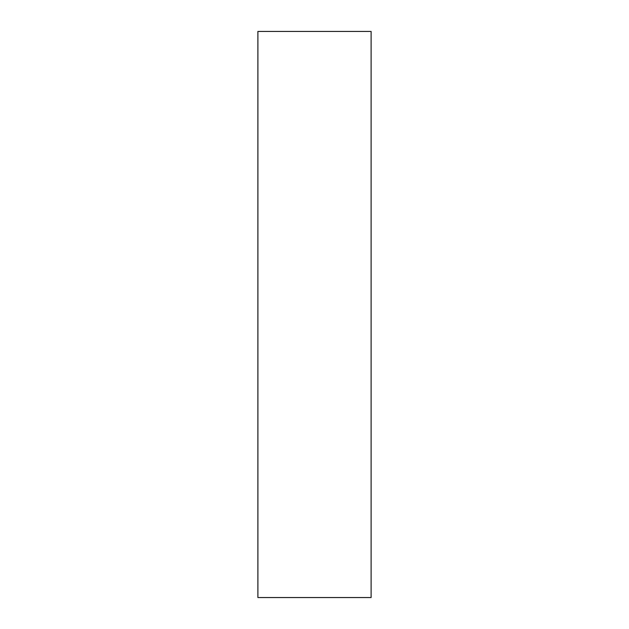 <?xml version="1.0" encoding="UTF-8"?>
<svg xmlns="http://www.w3.org/2000/svg" width="629" height="629" viewBox="0 0 629 629"><rect width="100%" height="100%" fill="white"/><g stroke="black" fill="none" stroke-linecap="round" stroke-linejoin="round"><path stroke-width="0.94" d="M257.89 31.45L257.89 597.55L371.11 597.55L371.11 31.45L257.89 31.45"/></g></svg>
